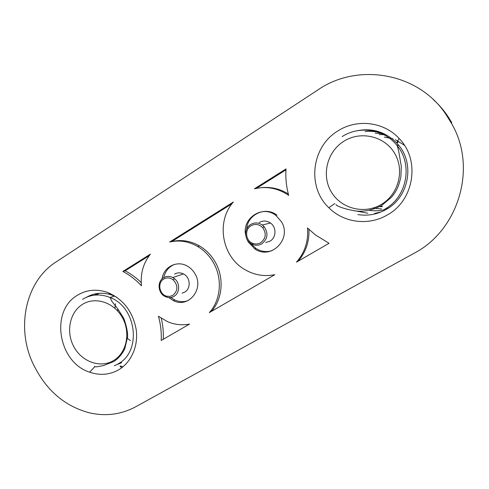 <?xml version="1.0" encoding="UTF-8"?>
<svg xmlns="http://www.w3.org/2000/svg" width="489" height="489" viewBox="0 0 489 489"><rect width="100%" height="100%" fill="white"/><g stroke="black" fill="none" stroke-linecap="round" stroke-linejoin="round"><path stroke-width="0.73" d="M260.71 242.709C265.937 238.479 266.603 233.467 262.709 227.672C259.17 224.188 255.27 223.546 251.022 225.747C244.366 229.42 245.539 240.869 252.801 243.351C255.551 244.353 258.192 244.145 260.71 242.709M262.293 225.001C258.485 222.483 254.641 222.293 250.753 224.439C244.066 228.192 244.042 239.28 250.674 243.412L252.782 244.518C255.918 245.667 258.932 245.429 261.811 243.797C267.776 238.968 268.534 233.247 264.091 226.633L262.293 225.001L270.472 223.008C266.786 220.576 263.051 220.398 259.28 222.477M265.71 242.544L269.983 241.175C276.377 237.691 276.676 227.171 270.472 223.008M172.849 295.356C178.094 290.68 178.222 285.521 173.24 279.885C170.105 277.581 166.938 277.306 163.736 279.048C157.134 282.648 159.286 294.659 166.798 296.206L169.927 296.389L172.849 295.356M172.764 277.532C169.597 275.979 166.547 276.041 163.626 277.709C156.883 281.432 157.929 293.4 165.245 296.591L167.116 297.281C169.579 297.88 171.883 297.556 174.029 296.316C179.958 293.082 180.227 282.984 174.475 278.657L172.764 277.532L183.479 273.932C180.398 272.434 177.44 272.495 174.591 274.115M182.055 293.149L184.683 292.116C191.175 288.638 190.435 277.202 183.479 273.932M231.988 203.73L171.731 241.56C181.242 239.39 190.49 240.845 199.475 245.924C206.046 249.824 211.303 255.215 215.258 262.098C224.359 277.77 222.629 298.858 211.431 311.401M213.448 262.697C222.691 278.602 220.832 300.026 209.347 312.605L274.849 274.677C264.311 276.774 254.341 275.099 244.946 269.647C221.859 256.713 215.765 221.682 233.369 202.018L169.689 242.024C179.243 239.842 188.54 241.309 197.58 246.419C204.182 250.344 209.475 255.771 213.448 262.697M398.064 142.14L397.423 141.523M378.749 131.645L371.866 130.679M354.99 131.205C370.998 127.427 384.886 131.333 396.646 142.91L398.333 144.823C415.167 164.047 408.682 197.305 386.286 209.384C377.294 214.433 367.814 216.162 357.838 214.579M387.172 215.032C413.994 200.753 420.723 160.141 399.128 138.473C383.773 121.627 356.677 118.65 337.887 130.942C311.242 146.859 306.847 187.104 328.816 207.709C343.492 222.666 368.419 226.101 387.172 215.032M130.098 358.364L130.563 358.089M97.274 293.504L95.043 294.763M99.181 293.302L95.899 295.02M86.626 297.196C94.591 292.703 103.155 292.049 112.311 295.228L116.767 297.251M118.436 369.947C131.15 362.642 138.491 346.267 136.205 329.604C132.831 311.579 123.314 299.195 107.647 292.465C96.773 288.712 86.694 289.647 77.415 295.264C49.817 311.016 58.222 362.441 89.689 372.196C99.811 375.656 109.395 374.91 118.436 369.947M246.597 238.467L248.119 241.78L254.751 248.834C270.747 260.509 292.379 238.974 281.413 221.688L275.918 215.46C262.379 204.42 241.639 218.394 245.729 235.301M250.582 243.351L255.943 248.443C261.059 251.621 266.456 252.355 272.128 250.637M168.736 297.55L173.375 300.619C188.351 308.602 204.451 289.078 195.013 273.828C193.063 270.423 190.435 267.813 187.134 265.998C176.816 260.044 163.509 267.055 162.048 278.932M170.863 297.465L174.885 300.008C179.225 301.964 183.564 302.178 187.904 300.662M122.855 271.45C129.744 275.05 135.954 279.842 141.486 285.833C140.257 273.73 143.24 263.161 150.429 254.121L122.855 271.45L125.129 270.82C130.96 273.864 136.327 277.789 141.223 282.593M288.718 195.386C286.303 186.755 285.411 177.935 286.034 168.925L254.372 188.821C266.536 185.936 277.978 188.124 288.718 195.386M36.736 370.735L35.599 368.633C15.104 332.19 23.912 282.349 56.052 261.97L317.929 89.897C357.728 62.225 419.287 72.598 446.524 115.337L450.314 121.48C478.236 165.74 459.153 230.123 413.841 253.412L135.581 406.842C121.07 414.556 105.667 416.549 89.383 412.814C66.669 406.781 49.12 392.753 36.736 370.735M329.048 243.296L315.277 234.848L307.489 227.917C308.547 241.138 304.873 252.55 296.462 262.165L329.048 243.296M158.424 316.267C160.685 324.293 161.608 332.367 161.193 340.485L189.549 324.073C182.097 325.497 174.787 324.708 167.599 321.695L158.424 316.267M174.842 264.317C168.913 266.639 165.215 271.077 163.742 277.642M277.018 215.221C265.545 205.973 247.452 214.457 246.67 229.066M375.173 133.167L383.315 133.705M385.65 209.414C380.222 210.869 374.763 211.169 369.281 210.301M450.314 121.48L451.799 122.684L448.113 116.712C443.896 110.373 438.975 104.677 433.346 99.609M121.682 362.691L114.249 365.705M374.537 213.473L381.273 211.865M365.118 131.596C372.661 130.783 379.88 131.963 386.781 135.141M397.086 142.122L397.655 142.666M367.814 213.228L354.281 210.68M308.914 229.341C309.439 241.615 305.833 252.245 298.094 261.218M261.597 187.648C271.077 186.706 279.989 188.821 288.339 194.005M285.979 169.836L256.511 188.332M161.272 318.308C162.947 325.289 163.607 332.282 163.265 339.287M149.169 255.723L125.129 270.82M117.708 311.041L117.763 308.852M115.52 303.761L114.872 308.229M126.853 337.881L130.422 340.625M89.823 295.582L89.573 296.145M120.221 365.961L122.99 366.793M450.332 120.227L448.804 118.955M82.543 299.323C91.064 294.231 100.245 293.62 110.086 297.495C136.761 307.288 141.902 351.774 118.02 363.871M113.35 360.68C100.269 368.406 81.944 361.799 73.937 346.89C65.74 332.098 69.585 312.324 82.433 304.402C95.166 296.261 114.053 302.318 122.403 317.642C130.948 332.856 126.553 353.186 113.35 360.68M399.562 138.937L399.024 138.656M385.76 134.677L379.226 134.585M342.159 136.578C359.146 125.496 383.786 129.023 396.646 145.031C413.401 164.121 406.989 197.201 384.739 209.206M372.869 208.131L381.561 208.95M386.878 208.436L388.015 208.228M384.372 137.14L393.077 138.833M395.234 139.628L404.409 145.227M382.154 206.364L380.13 206.37M343.908 141.223C360.576 130.581 384.599 136.046 394.66 153.344C404.978 170.49 398.358 194.738 381.053 204.591C363.889 214.708 340.711 208.442 331.139 191.676C321.322 175.056 327.086 151.614 343.908 141.223M252.801 243.351L252.782 244.518M262.709 227.672L264.091 226.633M166.798 296.206L167.116 297.281M173.24 279.885L174.475 278.657M396.646 142.91L399.128 138.473M113.735 295.79L114.249 295.625M112.311 295.228L107.647 292.465M255.943 248.443L254.751 248.834M174.885 300.008L173.375 300.619M121.743 367.765L120.062 366.304M89.793 295.594L89.542 296.151M446.524 115.337L448.113 116.712M94.787 366.664L89.689 372.196M94.518 366.347C94.249 366.793 95.086 366.927 97.03 366.75L103.381 365.595L113.858 361.499C118.521 358.382 122.164 354.14 124.774 348.767L127.568 337.062C127.91 332.807 126.675 326.615 123.864 318.48L117.788 308.877L111.871 301.31L110.086 297.495L114.371 296.071M334.831 203.54L328.816 207.709M336.01 204.616C335.79 205.123 337.722 206.138 341.811 207.648C344.58 208.436 345.76 209.029 352.227 210.349C361.377 212.446 371.175 210.838 381.622 205.533L391.689 197.043C395.467 191.963 398.064 189.194 400.888 176.926L401.298 166.291L398.828 151.89C397.783 147.22 397.056 144.94 396.646 145.031L398.847 145.453M382.343 206.639L379.58 206.664M199.475 245.924L197.58 246.419"/></g></svg>
